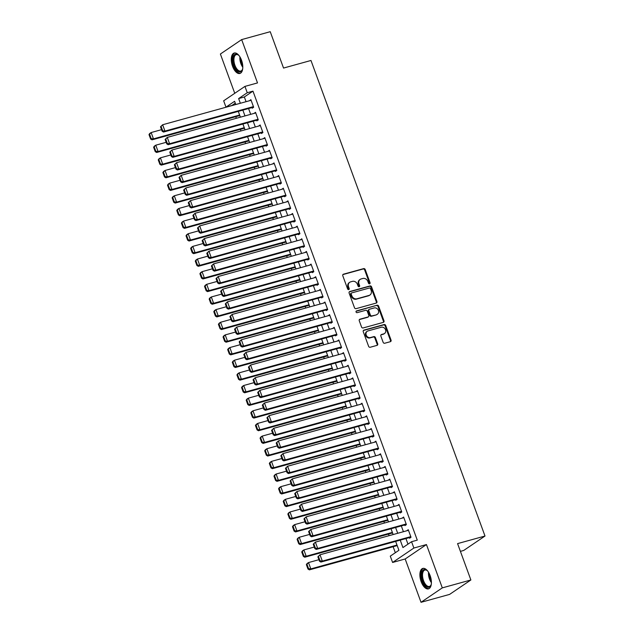 <?xml version="1.0" encoding="UTF-8"?>
<svg xmlns="http://www.w3.org/2000/svg" width="634" height="634" viewBox="0 0 634 634"><rect width="100%" height="100%" fill="white"/><g stroke="black" fill="none" stroke-linecap="round" stroke-linejoin="round"><path stroke-width="0.95" d="M369.582 283.826A0.935 0.8 55.9 0 0 370.05 282.74L365.224 269.545A1.339 1.149 55.9 0 0 363.647 268.618L343.454 274.197A1.339 1.149 55.9 0 0 342.788 275.75L347.614 288.946A0.935 0.8 55.9 0 0 349.183 288.51L348.557 286.798A4.272 3.677 55.9 0 1 349.754 282.273A4.272 3.677 55.9 0 1 350.697 281.837L352.377 281.369A4.272 3.677 55.9 0 1 357.425 284.349L358.044 286.061A0.935 0.8 55.9 0 0 359.621 285.625L358.995 283.913A4.272 3.677 55.9 0 1 360.183 279.388A4.272 3.677 55.9 0 1 361.126 278.952L362.814 278.484A4.272 3.677 55.9 0 1 367.855 281.464L368.481 283.176A0.935 0.8 55.9 0 0 369.582 283.826M369.456 283.85A0.935 0.8 55.9 0 0 369.479 283.129L364.653 269.941A1.339 1.149 55.9 0 0 363.076 269.006L342.907 274.585M348.581 289.619A0.935 0.8 55.9 0 0 348.605 288.898L347.987 287.194L348.557 286.798M359.018 286.734A0.935 0.8 55.9 0 0 359.042 286.013L358.416 284.309L358.995 283.913M430.129 575.609A10.612 5.207 -105.5 0 0 422.815 568.421A10.612 5.207 -105.5 0 0 421.158 581.687A10.612 5.207 -105.5 0 0 428.473 588.875A10.612 5.207 -105.5 0 0 430.129 575.609M241.522 60.214A10.612 5.207 -105.5 0 0 234.208 53.026A10.612 5.207 -105.5 0 0 232.551 66.293A10.612 5.207 -105.5 0 0 239.866 73.481A10.612 5.207 -105.5 0 0 241.522 60.214M383.142 342.312A1.339 1.149 55.9 0 0 384.719 343.24L390.386 341.678A1.339 1.149 55.9 0 0 391.051 340.125L385.694 325.472A1.339 1.149 55.9 0 0 384.117 324.545L363.924 330.132A1.339 1.149 55.9 0 0 363.25 331.677L368.616 346.33A1.339 1.149 55.9 0 0 370.193 347.258L377.032 345.372A1.339 1.149 55.9 0 0 377.698 343.818L375.407 337.55A1.339 1.149 55.9 0 0 373.83 336.614L370.438 337.557A3.574 3.075 55.9 0 1 366.42 335.521A3.574 3.075 55.9 0 1 367.221 331.273A3.574 3.075 55.9 0 1 368.005 330.916L381.303 327.239A3.574 3.075 55.9 0 1 385.313 329.268A3.574 3.075 55.9 0 1 384.521 333.516A3.574 3.075 55.9 0 1 383.728 333.88L381.517 334.49A1.339 1.149 55.9 0 0 380.852 336.044L383.142 342.312M470.88 579.975L449.601 594.399L421.024 602.3L442.302 587.876L470.88 579.975L457.574 543.615L485.002 536.031L310.977 60.476L283.541 68.06L270.235 31.7L241.657 39.601L257.515 82.919L244.938 86.398L247.252 92.722L252.966 91.138L417.275 540.136L411.561 541.713L413.875 548.038L392.597 562.461L390.282 556.137L398.913 550.288L395.656 541.396M442.302 587.876L426.452 544.558L413.875 548.038M376.255 303.068A1.339 1.149 55.9 0 0 376.921 301.515L371.564 286.869A1.339 1.149 55.9 0 0 369.987 285.934L349.794 291.521A1.339 1.149 55.9 0 0 349.12 293.074L354.485 307.72A1.339 1.149 55.9 0 0 356.062 308.655L376.255 303.068M378.625 306.174L383.99 320.82A1.339 1.149 55.9 0 1 383.324 322.373L363.123 327.952A1.339 1.149 55.9 0 1 361.546 327.025L359.256 320.756A1.339 1.149 55.9 0 1 359.922 319.203L368.116 316.937A1.339 1.149 55.9 0 0 368.782 315.391L367.26 311.231A1.339 1.149 55.9 0 0 365.683 310.295L357.156 312.657A0.935 0.8 55.9 0 1 356.522 310.914L377.048 305.239A1.339 1.149 55.9 0 1 378.625 306.174L378.054 306.563L383.411 321.208L383.99 320.82M241.657 39.601L220.386 54.025L234.754 93.301M251.991 107.59L252.221 108.224L253.655 107.249L250.882 99.657L249.487 100.743M256.619 120.238L256.849 120.864L258.284 119.897L255.51 112.305L254.115 113.391M261.248 132.886L261.477 133.512L262.92 132.538L260.138 124.953L258.743 126.039M265.876 145.535L266.106 146.161L267.548 145.186L264.766 137.602L263.372 138.68M270.504 158.175L270.734 158.809L272.176 157.834L269.395 150.25L268 151.328M275.132 170.823L275.362 171.457L276.804 170.483L274.023 162.898L272.628 163.976M279.76 183.472L279.99 184.106L281.433 183.131L278.651 175.547L277.256 176.624M284.389 196.12L284.618 196.754L286.061 195.779L283.279 188.195L281.884 189.273M289.017 208.768L289.247 209.402L290.689 208.428L287.907 200.835L286.513 201.921M293.645 221.417L293.875 222.051L295.317 221.076L292.536 213.484L291.141 214.569M298.273 234.065L298.503 234.699L299.945 233.724L297.164 226.132L295.769 227.218M302.901 246.713L303.131 247.347L304.574 246.372L301.792 238.78L300.397 239.866M307.53 259.361L307.759 259.995L309.202 259.021L306.42 251.429L305.025 252.514M312.158 272.01L312.388 272.644L313.83 271.669L311.048 264.077L309.654 265.163M316.786 284.658L317.016 285.292L318.458 284.317L315.677 276.725L314.282 277.811M321.414 297.306L321.644 297.932L323.086 296.966L320.305 289.373L318.91 290.459M326.042 309.955L326.272 310.581L327.715 309.606L324.933 302.022L323.538 303.107M330.671 322.603L330.9 323.229L332.343 322.254L329.561 314.67L328.166 315.748M335.299 335.243L335.537 335.877L336.971 334.903L334.197 327.318L332.795 328.396M339.927 347.892L340.165 348.526L341.599 347.551L338.825 339.967L337.423 341.044M344.555 360.54L344.793 361.174L346.227 360.199L343.454 352.615L342.051 353.693M349.183 373.188L349.421 373.822L350.856 372.847L348.082 365.263L346.679 366.341M353.812 385.837L354.049 386.471L355.484 385.496L352.71 377.904L351.307 378.989M358.44 398.485L358.678 399.119L360.112 398.144L357.338 390.552L355.936 391.638M363.068 411.133L363.306 411.767L364.74 410.792L361.966 403.2L360.564 404.286M367.704 423.781L367.934 424.415L369.368 423.441L366.595 415.849L365.192 416.934M372.332 436.43L372.562 437.064L373.997 436.089L371.223 428.497L369.82 429.583M376.961 449.078L377.19 449.712L378.625 448.737L375.851 441.145L374.448 442.231M381.589 461.726L381.819 462.352L383.253 461.386L380.479 453.793L379.077 454.879M386.217 474.375L386.447 475.001L387.881 474.026L385.107 466.442L383.705 467.527M390.845 487.023L391.075 487.649L392.509 486.674L389.736 479.09L388.333 480.168M395.473 499.663L395.703 500.297L397.138 499.323L394.364 491.738L392.961 492.816M400.102 512.312L400.331 512.946L401.766 511.971L398.992 504.387L397.589 505.464M404.73 524.96L404.96 525.594L406.394 524.619L403.62 517.035L402.225 518.113M252.966 91.138L244.344 96.986L246.063 101.686M248.568 108.533L250.692 114.334M253.196 121.181L255.32 126.982M257.824 133.829L259.948 139.631M262.452 146.478L264.576 152.279M267.08 159.126L269.204 164.927M271.709 171.774L273.833 177.575M276.337 184.423L278.461 190.224M280.965 197.071L283.089 202.864M285.593 209.719L287.717 215.512M290.221 222.36L292.345 228.161M294.85 235.008L296.974 240.809M299.478 247.656L301.602 253.457M304.106 260.305L306.23 266.106M308.734 272.953L310.858 278.754M313.362 285.601L315.486 291.402M317.991 298.249L320.115 304.051M322.627 310.898L324.743 316.699M327.255 323.546L329.371 329.347M331.883 336.194L333.999 341.995M336.511 348.843L338.627 354.644M341.14 361.491L343.256 367.292M345.768 374.139L347.884 379.932M350.396 386.788L352.52 392.581M355.024 399.428L357.148 405.229M359.652 412.076L361.776 417.877M364.281 424.725L366.404 430.526M368.909 437.373L371.033 443.174M373.537 450.021L375.661 455.822M378.165 462.669L380.289 468.471M382.793 475.318L384.917 481.119M387.422 487.966L389.545 493.767M392.05 500.614L394.174 506.415M396.678 513.263L398.802 519.064M401.306 525.911L403.43 531.712M405.934 538.559L407.979 544.146M409.358 537.608L409.588 538.242L411.022 537.267L408.248 529.683L406.854 530.761M235.277 103.128L231.727 105.648M235.761 116.688L236.355 118.296M240.389 129.336L240.983 130.945M245.017 141.984L245.612 143.593M249.645 154.633L250.24 156.241M254.274 167.281L254.868 168.89M258.902 179.929L259.496 181.538M263.538 192.577L264.124 194.186M268.166 205.226L268.753 206.835M272.794 217.874L273.381 219.483M277.423 230.514L278.009 232.131M282.051 243.163L282.637 244.779M286.679 255.811L287.265 257.42M291.307 268.459L291.894 270.068M295.935 281.108L296.522 282.716M300.564 293.756L301.15 295.365M305.192 306.404L305.778 308.013M309.82 319.053L310.406 320.661M314.448 331.701L315.035 333.31M319.076 344.349L319.663 345.958M323.705 356.997L324.291 358.606M328.333 369.646L328.919 371.255M332.961 382.294L333.547 383.903M337.589 394.942L338.176 396.551M342.217 407.583L342.804 409.199M346.846 420.231L347.432 421.848M351.474 432.879L352.06 434.488M356.102 445.528L356.688 447.136M360.73 458.176L361.317 459.785M365.358 470.824L365.945 472.433M369.987 483.473L370.573 485.081M374.615 496.121L375.201 497.73M379.243 508.769L379.837 510.378M383.871 521.417L384.466 523.026M388.499 534.066L389.094 535.675M393.128 546.714L395.331 552.713M460.411 551.366L463.723 550.447L485.002 536.031M426.452 544.558L405.174 558.982L421.024 602.3M405.174 558.982L392.597 562.461M231.687 105.561L225.973 107.138L223.659 100.814L244.938 86.398M400.22 540.136L402.939 547.562L411.561 541.713M247.252 92.722L238.63 98.563L240.349 103.263M242.854 110.118L244.978 115.911M247.482 122.758L249.606 128.559M252.11 135.407L254.234 141.208M256.738 148.055L258.862 153.856M261.367 160.703L263.49 166.504M265.995 173.351L268.119 179.153M270.623 186L272.747 191.801M275.251 198.648L277.375 204.449M279.879 211.296L282.003 217.097M284.507 223.945L286.631 229.746M289.136 236.593L291.26 242.394M293.764 249.241L295.888 255.042M298.392 261.89L300.516 267.691M303.02 274.538L305.144 280.331M307.648 287.186L309.772 292.979M312.277 299.827L314.401 305.628M316.905 312.475L319.029 318.276M321.533 325.123L323.657 330.924M326.161 337.771L328.285 343.573M330.789 350.42L332.913 356.221M335.418 363.068L337.542 368.869M340.046 375.716L342.17 381.517M344.682 388.365L346.798 394.166M349.31 401.013L351.426 406.814M353.938 413.661L356.054 419.462M358.567 426.31L360.683 432.111M363.195 438.958L365.311 444.759M367.823 451.606L369.939 457.399M372.451 464.246L374.575 470.048M377.079 476.895L379.203 482.696M381.708 489.543L383.832 495.344M386.336 502.191L388.46 507.993M390.964 514.84L393.088 520.641M395.592 527.488L397.716 533.289M235.785 104.531L234.604 101.297L225.973 107.138M393.151 534.549L391.027 528.748M388.523 521.901L386.399 516.1M383.895 509.253L381.771 503.451M379.267 496.604L377.143 490.811M374.639 483.956L372.515 478.163M370.01 471.316L367.886 465.514M365.382 458.667L363.258 452.866M360.754 446.019L358.63 440.218M356.126 433.371L354.002 427.57M351.498 420.722L349.374 414.921M346.869 408.074L344.745 402.273M342.241 395.426L340.117 389.625M337.613 382.777L335.489 376.976M332.985 370.129L330.861 364.328M328.357 357.481L326.233 351.68M323.728 344.833L321.604 339.031M319.1 332.184L316.976 326.383M314.472 319.536L312.348 313.743M309.844 306.888L307.72 301.095M305.208 294.247L303.092 288.446M300.579 281.599L298.463 275.798M295.951 268.951L293.835 263.15M291.323 256.302L289.207 250.501M286.695 243.654L284.579 237.853M282.067 231.006L279.951 225.205M277.438 218.358L275.314 212.556M272.81 205.709L270.686 199.908M268.182 193.061L266.058 187.26M263.554 180.413L261.43 174.612M258.926 167.764L256.802 161.963M254.297 155.116L252.173 149.323M249.669 142.468L247.545 136.675M245.041 129.827L242.917 124.026M240.413 117.179L238.289 111.378M244.344 96.986L238.63 98.563M249.447 100.632L251.072 100.18M254.076 113.28L255.7 112.828M258.704 125.928L260.328 125.477M263.332 138.577L264.957 138.125M267.96 151.225L269.585 150.773M272.588 163.873L274.213 163.421M277.216 176.521L278.841 176.07M281.845 189.162L283.469 188.718M286.473 201.81L288.098 201.366M291.101 214.458L292.726 214.007M295.729 227.107L297.354 226.655M300.358 239.755L301.99 239.303M304.986 252.403L306.618 251.952M309.614 265.052L311.246 264.6M314.242 277.7L315.875 277.248M318.87 290.348L320.503 289.897M323.498 302.997L325.131 302.545M328.127 315.645L329.759 315.193M332.755 328.293L334.387 327.841M337.383 340.941L339.016 340.49M342.011 353.59L343.644 353.138M346.639 366.23L348.272 365.786M351.268 378.878L352.9 378.435M355.896 391.527L357.528 391.075M360.524 404.175L362.157 403.723M365.152 416.823L366.785 416.372M369.781 429.472L371.413 429.02M374.409 442.12L376.041 441.668M379.037 454.768L380.669 454.316M383.665 467.416L385.298 466.965M388.293 480.065L389.926 479.613M392.921 492.713L394.554 492.261M397.55 505.361L399.182 504.91M402.178 518.01L403.81 517.558M406.814 530.65L408.439 530.206M360.183 279.388L359.613 279.776A4.272 3.677 55.9 0 0 358.416 284.309M349.754 282.273L349.175 282.661A4.272 3.677 55.9 0 0 347.987 287.194M376.231 303.076A1.339 1.149 55.9 0 0 376.35 301.903L370.985 287.257A1.339 1.149 55.9 0 0 369.408 286.322L349.247 291.902M370.494 288.668A0.935 0.8 55.9 0 0 369.392 288.01L351.664 292.916A0.935 0.8 55.9 0 0 351.196 294.002L351.854 295.801A4.272 3.677 55.9 0 0 356.894 298.78L369.012 295.428A4.272 3.677 55.9 0 0 369.955 295A4.272 3.677 55.9 0 0 371.152 290.467L370.494 288.668M351.085 293.304A0.935 0.8 55.9 0 0 350.618 294.39L351.196 294.002M369.955 295L369.384 295.389A4.272 3.677 55.9 0 1 368.441 295.824L356.324 299.169A4.272 3.677 55.9 0 1 351.276 296.189L350.618 294.39M383.293 322.381A1.339 1.149 55.9 0 0 383.411 321.208M359.375 319.584L367.538 317.325A1.339 1.149 55.9 0 0 367.831 317.19L368.409 316.802M356.086 311.27L377.048 305.239M376.612 314.591A3.574 3.075 55.9 0 0 377.404 314.226A3.574 3.075 55.9 0 0 378.197 309.978A3.574 3.075 55.9 0 0 374.179 307.95L369.495 309.241A1.339 1.149 55.9 0 0 368.829 310.795L370.351 314.955A1.339 1.149 55.9 0 0 371.928 315.883L376.033 314.979A3.574 3.075 55.9 0 0 376.826 314.615L377.404 314.226M368.925 309.63A1.339 1.149 55.9 0 0 368.251 311.183L368.829 310.795M376.033 314.979L371.35 316.271A1.339 1.149 55.9 0 1 369.773 315.344L368.251 311.183M378.054 306.563A1.339 1.149 55.9 0 0 376.477 305.628M384.521 333.516L383.942 333.904A3.574 3.075 55.9 0 1 383.158 334.269L380.971 334.871M367.221 331.273L366.642 331.669A3.574 3.075 55.9 0 0 365.85 335.909A3.574 3.075 55.9 0 0 369.86 337.946L370.438 337.557M377.008 345.379A1.339 1.149 55.9 0 0 377.127 344.207L374.829 337.938A1.339 1.149 55.9 0 0 373.26 337.003L369.86 337.946M390.354 341.686A1.339 1.149 55.9 0 0 390.481 340.513L385.115 325.868A1.339 1.149 55.9 0 0 383.538 324.933L363.377 330.512M148.998 134.59L150.615 139.012L151.193 138.624L149.569 134.202L148.998 134.59L149.703 133.52L151.146 132.546L161.551 129.669M239.636 115.039L153.46 138.87L152.017 139.845L239.826 115.562M149.569 134.202L151.146 132.546L153.46 138.87L151.193 138.624M150.615 139.012L152.017 139.845M253.426 106.615L164.959 131.079L163.517 132.054L253.616 107.138M160.497 126.792L162.645 124.755L164.959 131.079L162.692 130.834L161.076 126.404L160.497 126.792L162.122 131.222L162.692 130.834M251.112 100.291L162.645 124.755L161.076 126.404M163.517 132.054L162.122 131.222M242.719 68.575A9.185 4.501 74.5 0 1 242.418 69.645A9.185 4.501 74.5 0 1 234.073 65.635A9.185 4.501 74.5 0 1 233.55 56.188A9.185 4.501 74.5 0 1 238.368 55.007A9.185 4.501 74.5 0 1 239.177 55.768M238.646 55.237A8.504 4.169 -105.5 0 0 236.26 54.643A8.504 4.169 -105.5 0 0 234.929 65.278A8.504 4.169 -105.5 0 0 240.793 71.04A8.504 4.169 -105.5 0 0 242.537 69.304M234.865 52.931A10.548 5.167 -105.5 0 0 233.494 66.023A10.548 5.167 -105.5 0 0 240.476 73.227M431.326 583.969A9.185 4.501 74.5 0 1 431.207 584.477A9.185 4.501 74.5 0 1 431.025 585.039A9.185 4.501 74.5 0 1 424.55 584.659A9.185 4.501 74.5 0 1 421.911 572.32A9.185 4.501 74.5 0 1 426.975 570.402A9.185 4.501 74.5 0 1 427.784 571.163M427.253 570.632A8.504 4.169 -105.5 0 0 424.867 570.037A8.504 4.169 -105.5 0 0 422.83 572.613A8.504 4.169 -105.5 0 0 424.114 582.044A8.504 4.169 -105.5 0 0 429.4 586.434A8.504 4.169 -105.5 0 0 431.144 584.699M423.472 568.326A10.548 5.167 -105.5 0 0 421.222 571.416A10.548 5.167 -105.5 0 0 422.696 582.86A10.548 5.167 -105.5 0 0 429.083 588.621M153.626 147.239L155.243 151.661L155.821 151.272L154.197 146.85L153.626 147.239L154.331 146.169L155.774 145.194L166.179 142.317M244.264 127.688L158.088 151.518L156.646 152.493L244.455 128.211M154.197 146.85L155.774 145.194L158.088 151.518L155.821 151.272M155.243 151.661L156.646 152.493M158.254 159.887L159.871 164.309L160.45 163.921L158.825 159.499L158.254 159.887L158.96 158.817L160.402 157.842L170.808 154.965M248.893 140.336L162.716 164.166L161.274 165.141L249.083 140.859M158.825 159.499L160.402 157.842L162.716 164.166L160.45 163.921M159.871 164.309L161.274 165.141M162.883 172.535L164.499 176.957L165.078 176.569L163.453 172.139L162.883 172.535L163.588 171.465L165.03 170.491L175.436 167.614M253.521 152.984L167.344 176.815L165.902 177.789L253.711 153.507M163.453 172.139L165.03 170.491L167.344 176.815L165.078 176.569M164.499 176.957L165.902 177.789M167.511 185.183L169.127 189.606L169.706 189.217L168.089 184.787L167.511 185.183L168.216 184.114L169.658 183.139L180.064 180.262M258.149 165.632L171.972 189.463L170.53 190.438L258.339 166.156M168.089 184.787L169.658 183.139L171.972 189.463L169.706 189.217M169.127 189.606L170.53 190.438M258.054 119.263L169.587 143.728L168.145 144.703L258.244 119.786M165.125 139.44L167.273 137.404L169.587 143.728L167.321 143.482L165.704 139.052L165.125 139.44L166.75 143.87L167.321 143.482M255.74 112.939L167.273 137.404L165.704 139.052M168.145 144.703L166.75 143.87M262.682 131.912L174.215 156.376L172.773 157.343L262.872 132.435M169.753 152.089L171.901 150.052L174.215 156.376L171.949 156.13L170.332 151.7L169.753 152.089L171.378 156.519L171.949 156.13M260.368 125.587L171.901 150.052L170.332 151.7M172.773 157.343L171.378 156.519M267.31 144.56L178.843 169.016L177.401 169.991L267.508 145.083M174.382 164.737L176.529 162.692L178.843 169.016L176.577 168.771L174.96 164.349L174.382 164.737L176.006 169.167L176.577 168.771M264.996 138.236L176.529 162.692L174.96 164.349M177.401 169.991L176.006 169.167M271.938 157.208L183.472 181.665L182.029 182.64L272.137 157.731M179.01 177.385L181.158 175.341L183.472 181.665L181.205 181.419L179.588 176.997L179.01 177.385L180.635 181.815L181.205 181.419M269.624 150.884L181.158 175.341L179.588 176.997M182.029 182.64L180.635 181.815M172.139 197.824L173.756 202.254L174.334 201.866L172.717 197.436L172.139 197.824L172.844 196.762L174.287 195.787L184.692 192.91M262.777 178.281L176.601 202.111L175.158 203.086L262.967 178.804M172.717 197.436L174.287 195.787L176.601 202.111L174.334 201.866M173.756 202.254L175.158 203.086M276.567 169.849L188.1 194.313L186.665 195.288L276.765 170.38M183.638 190.034L185.786 187.989L188.1 194.313L185.833 194.067L184.217 189.645L183.638 190.034L185.263 194.464L185.833 194.067M274.253 163.524L185.786 187.989L184.217 189.645M186.665 195.288L185.263 194.464M176.767 210.472L178.384 214.902L178.962 214.514L177.346 210.084L176.767 210.472L177.472 209.41L178.915 208.435L189.32 205.559M267.405 190.929L181.229 214.76L179.787 215.734L267.596 191.452M177.346 210.084L178.915 208.435L181.229 214.76L178.962 214.514M178.384 214.902L179.787 215.734M281.195 182.497L192.728 206.961L191.294 207.936L281.393 183.02M188.266 202.682L190.414 200.637L192.728 206.961L190.462 206.716L188.845 202.294L188.266 202.682L189.891 207.104L190.462 206.716M278.881 176.173L190.414 200.637L188.845 202.294M191.294 207.936L189.891 207.104M181.395 223.12L183.012 227.551L183.591 227.162L181.974 222.732L181.395 223.12L182.101 222.058L183.543 221.084L193.949 218.207M272.034 203.577L185.857 227.408L184.415 228.383L272.224 204.1M181.974 222.732L183.543 221.084L185.857 227.408L183.591 227.162M183.012 227.551L184.415 228.383M285.823 195.145L197.356 219.61L195.922 220.584L286.021 195.668M192.894 215.33L195.042 213.286L197.356 219.61L195.09 219.364L193.473 214.942L192.894 215.33L194.519 219.752L195.09 219.364M283.509 188.821L195.042 213.286L193.473 214.942M195.922 220.584L194.519 219.752M186.024 235.769L187.64 240.199L188.219 239.811L186.602 235.38L186.024 235.769L186.729 234.707L188.171 233.732L198.577 230.855M276.662 216.226L190.485 240.056L189.043 241.031L276.852 216.749M186.602 235.38L188.171 233.732L190.485 240.056L188.219 239.811M187.64 240.199L189.043 241.031M290.451 207.793L201.984 232.258L200.55 233.233L290.649 208.317M197.523 227.978L199.67 225.934L201.984 232.258L199.718 232.012L198.101 227.59L197.523 227.978L199.147 232.401L199.718 232.012M288.137 201.469L199.67 225.934L198.101 227.59M200.55 233.233L199.147 232.401M190.652 248.417L192.268 252.847L192.847 252.459L191.23 248.029L190.652 248.417L191.357 247.355L192.799 246.38L203.205 243.496M281.29 228.874L195.113 252.704L193.671 253.671L281.48 229.397M191.23 248.029L192.799 246.38L195.113 252.704L192.847 252.459M192.268 252.847L193.671 253.671M295.079 220.442L206.613 244.906L205.178 245.881L295.278 220.965M202.151 240.627L204.299 238.582L206.613 244.906L204.346 244.661L202.729 240.231L202.151 240.627L203.776 245.049L204.346 244.661M292.765 214.118L204.299 238.582L202.729 240.231M205.178 245.881L203.776 245.049M195.28 261.065L196.905 265.495L197.475 265.107L195.858 260.677L195.28 261.065L195.985 259.995L197.428 259.029L207.833 256.144M285.918 241.522L199.742 265.345L198.299 266.32L286.108 242.045M195.858 260.677L197.428 259.029L199.742 265.345L197.475 265.107M196.905 265.495L198.299 266.32M299.716 233.09L211.241 257.555L209.806 258.529L299.906 233.613M206.779 253.275L208.927 251.23L211.241 257.555L208.974 257.309L207.358 252.879L206.779 253.275L208.404 257.697L208.974 257.309M297.401 226.766L208.927 251.23L207.358 252.879M209.806 258.529L208.404 257.697M199.908 273.714L201.533 278.144L202.103 277.747L200.487 273.325L199.908 273.714L200.613 272.644L202.056 271.669L212.461 268.792M290.546 254.171L204.37 277.993L202.928 278.968L290.737 254.694M200.487 273.325L202.056 271.669L204.37 277.993L202.103 277.747M201.533 278.144L202.928 278.968M304.344 245.738L215.869 270.203L214.435 271.178L304.534 246.261M211.407 265.923L213.555 263.879L215.869 270.203L213.603 269.957L211.986 265.527L211.407 265.923L213.032 270.346L213.603 269.957M302.03 239.414L213.555 263.879L211.986 265.527M214.435 271.178L213.032 270.346M204.536 286.362L206.161 290.792L206.732 290.396L205.115 285.974L204.536 286.362L205.242 285.292L206.684 284.317L217.09 281.441M295.175 266.811L208.998 290.641L207.556 291.616L295.365 267.342M205.115 285.974L206.684 284.317L208.998 290.641L206.732 290.396M206.161 290.792L207.556 291.616M308.972 258.387L220.497 282.851L219.063 283.826L309.162 258.91M216.036 278.564L218.183 276.527L220.497 282.851L218.231 282.606L216.614 278.175L216.036 278.564L217.66 282.994L218.231 282.606M306.658 252.063L218.183 276.527L216.614 278.175M219.063 283.826L217.66 282.994M209.165 299.01L210.789 303.432L211.36 303.044L209.743 298.622L209.165 299.01L209.87 297.94L211.312 296.966L221.718 294.089M299.803 279.459L213.626 303.29L212.184 304.265L299.993 279.99M209.743 298.622L211.312 296.966L213.626 303.29L211.36 303.044M210.789 303.432L212.184 304.265M313.6 271.035L225.125 295.499L223.691 296.474L313.79 271.558M220.664 291.212L222.811 289.175L225.125 295.499L222.859 295.254L221.242 290.824L220.664 291.212L222.288 295.642L222.859 295.254M311.286 264.711L222.811 289.175L221.242 290.824M223.691 296.474L222.288 295.642M213.793 311.659L215.417 316.081L215.988 315.692L214.371 311.27L213.793 311.659L214.498 310.589L215.94 309.614L226.346 306.737M304.431 292.108L218.254 315.938L216.812 316.913L304.621 292.631M214.371 311.27L215.94 309.614L218.254 315.938L215.988 315.692M215.417 316.081L216.812 316.913M318.228 283.683L229.754 308.148L228.319 309.123L318.419 284.206M225.292 303.86L227.44 301.824L229.754 308.148L227.487 307.902L225.87 303.472L225.292 303.86L226.917 308.29L227.487 307.902M315.914 277.359L227.44 301.824L225.87 303.472M228.319 309.123L226.917 308.29M218.421 324.307L220.046 328.729L220.616 328.341L218.999 323.919L218.421 324.307L219.134 323.237L220.569 322.262L230.974 319.385M309.059 304.756L222.883 328.586L221.448 329.561L309.249 305.279M218.999 323.919L220.569 322.262L222.883 328.586L220.616 328.341M220.046 328.729L221.448 329.561M322.857 296.332L234.382 320.796L232.947 321.771L323.047 296.855M229.92 316.509L232.068 314.472L234.382 320.796L232.115 320.55L230.499 316.12L229.92 316.509L231.545 320.939L232.115 320.55M320.542 290.007L232.068 314.472L230.499 316.12M232.947 321.771L231.545 320.939M223.049 336.955L224.674 341.377L225.244 340.989L223.628 336.559L223.049 336.955L223.762 335.885L225.197 334.911L235.602 332.034M313.687 317.404L227.511 341.235L226.076 342.209L313.878 317.927M223.628 336.559L225.197 334.911L227.511 341.235L225.244 340.989M224.674 341.377L226.076 342.209M327.485 308.98L239.01 333.436L237.576 334.411L327.675 309.503M234.556 329.157L236.696 327.12L239.01 333.436L236.744 333.199L235.127 328.769L234.556 329.157L236.173 333.587L236.744 333.199M325.171 302.656L236.696 327.12L235.127 328.769M237.576 334.411L236.173 333.587M227.677 349.603L229.302 354.026L229.873 353.637L228.256 349.207L227.677 349.603L228.391 348.534L229.825 347.559L240.231 344.682M318.316 330.052L232.139 353.883L230.705 354.858L318.506 330.576M228.256 349.207L229.825 347.559L232.139 353.883L229.873 353.637M229.302 354.026L230.705 354.858M332.113 321.628L243.638 346.085L242.204 347.06L332.303 322.151M239.184 341.805L241.324 339.761L243.638 346.085L241.38 345.839L239.755 341.417L239.184 341.805L240.801 346.235L241.38 345.839M329.799 315.304L241.324 339.761L239.755 341.417M242.204 347.06L240.801 346.235M232.306 362.252L233.93 366.674L234.501 366.286L232.884 361.856L232.306 362.252L233.019 361.182L234.453 360.207L244.859 357.33M322.944 342.701L236.767 366.531L235.333 367.506L323.134 343.224M232.884 361.856L234.453 360.207L236.767 366.531L234.501 366.286M233.93 366.674L235.333 367.506M336.741 334.269L248.266 358.733L246.832 359.708L336.931 334.8M243.813 354.454L245.952 352.409L248.266 358.733L246.008 358.487L244.383 354.065L243.813 354.454L245.429 358.884L246.008 358.487M334.427 327.952L245.952 352.409L244.383 354.065M246.832 359.708L245.429 358.884M236.934 374.892L238.558 379.322L239.129 378.934L237.512 374.504L236.934 374.892L237.647 373.83L239.081 372.855L249.487 369.979M327.572 355.349L241.395 379.18L239.961 380.154L327.762 355.872M237.512 374.504L239.081 372.855L241.395 379.18L239.129 378.934M238.558 379.322L239.961 380.154M341.369 346.917L252.895 371.381L251.46 372.356L341.56 347.448M248.441 367.102L250.581 365.057L252.895 371.381L250.636 371.136L249.011 366.714L248.441 367.102L250.058 371.524L250.636 371.136M339.055 340.593L250.581 365.057L249.011 366.714M251.46 372.356L250.058 371.524M241.562 387.54L243.187 391.971L243.757 391.582L242.14 387.152L241.562 387.54L242.275 386.478L243.71 385.504L254.115 382.627M332.2 367.997L246.024 391.828L244.589 392.803L332.39 368.52M242.14 387.152L243.71 385.504L246.024 391.828L243.757 391.582M243.187 391.971L244.589 392.803M345.998 359.565L257.523 384.03L256.088 385.004L346.188 360.088M253.069 379.75L255.209 377.706L257.523 384.03L255.264 383.784L253.64 379.362L253.069 379.75L254.686 384.172L255.264 383.784M343.683 353.241L255.209 377.706L253.64 379.362M256.088 385.004L254.686 384.172M246.19 400.189L247.815 404.619L248.385 404.23L246.769 399.8L246.19 400.189L246.903 399.127L248.338 398.152L258.743 395.275M336.828 380.646L250.652 404.476L249.217 405.451L337.019 381.169M246.769 399.8L248.338 398.152L250.652 404.476L248.385 404.23M247.815 404.619L249.217 405.451M350.626 372.213L262.151 396.678L260.717 397.653L350.816 372.737M257.697 392.398L259.837 390.354L262.151 396.678L259.892 396.432L258.268 392.01L257.697 392.398L259.314 396.821L259.892 396.432M348.312 365.889L259.837 390.354L258.268 392.01M260.717 397.653L259.314 396.821M250.818 412.837L252.443 417.267L253.014 416.879L251.397 412.449L250.818 412.837L251.532 411.775L252.966 410.8L263.372 407.916M341.457 393.294L255.28 417.124L253.846 418.099L341.647 393.817M251.397 412.449L252.966 410.8L255.28 417.124L253.014 416.879M252.443 417.267L253.846 418.099M355.254 384.862L266.779 409.326L265.345 410.301L355.444 385.385M262.325 405.047L264.465 403.002L266.779 409.326L264.521 409.081L262.896 404.658L262.325 405.047L263.942 409.469L264.521 409.081M352.94 378.538L264.465 403.002L262.896 404.658M265.345 410.301L263.942 409.469M255.447 425.485L257.071 429.915L257.642 429.527L256.025 425.097L255.447 425.485L256.16 424.415L257.594 423.449L268 420.564M346.085 405.942L259.908 429.773L258.474 430.74L346.275 406.465M256.025 425.097L257.594 423.449L259.908 429.773L257.642 429.527M257.071 429.915L258.474 430.74M359.882 397.51L271.407 421.975L269.973 422.949L360.072 398.033M266.954 417.695L269.093 415.65L271.407 421.975L269.149 421.729L267.524 417.299L266.954 417.695L268.57 422.117L269.149 421.729M357.568 391.186L269.093 415.65L267.524 417.299M269.973 422.949L268.57 422.117M260.075 438.134L261.699 442.564L262.27 442.167L260.653 437.745L260.075 438.134L260.788 437.064L262.222 436.089L272.628 433.212M350.713 418.591L264.536 442.413L263.102 443.388L350.903 419.114M260.653 437.745L262.222 436.089L264.536 442.413L262.27 442.167M261.699 442.564L263.102 443.388M364.51 410.158L276.036 434.623L274.601 435.598L364.701 410.681M271.582 430.343L273.722 428.299L276.036 434.623L273.777 434.377L272.152 429.947L271.582 430.343L273.199 434.766L273.777 434.377M362.196 403.834L273.722 428.299L272.152 429.947M274.601 435.598L273.199 434.766M264.703 450.782L266.328 455.212L266.898 454.816L265.281 450.394L264.703 450.782L265.416 449.712L266.851 448.737L277.264 445.861M355.341 431.239L269.165 455.061L267.73 456.036L355.531 431.762M265.281 450.394L266.851 448.737L269.165 455.061L266.898 454.816M266.328 455.212L267.73 456.036M269.339 463.43L270.956 467.86L271.526 467.464L269.91 463.042L269.339 463.43L270.044 462.36L271.479 461.386L281.892 458.509M359.969 443.879L273.793 467.71L272.358 468.684L360.16 444.41M269.91 463.042L271.479 461.386L273.793 467.71L271.526 467.464M270.956 467.86L272.358 468.684M273.967 476.079L275.584 480.501L276.162 480.112L274.538 475.69L273.967 476.079L274.673 475.009L276.107 474.034L286.52 471.157M364.598 456.528L278.421 480.358L276.987 481.333L364.788 457.051M274.538 475.69L276.107 474.034L278.421 480.358L276.162 480.112M275.584 480.501L276.987 481.333M369.139 422.807L280.664 447.271L279.229 448.246L369.329 423.33M276.21 442.984L278.35 440.947L280.664 447.271L278.405 447.025L276.781 442.595L276.21 442.984L277.827 447.414L278.405 447.025M366.824 416.483L278.35 440.947L276.781 442.595M279.229 448.246L277.827 447.414M373.767 435.455L285.292 459.919L283.858 460.894L373.957 435.978M280.838 455.632L282.978 453.595L285.292 459.919L283.033 459.674L281.409 455.244L280.838 455.632L282.455 460.062L283.033 459.674M371.453 429.131L282.978 453.595L281.409 455.244M283.858 460.894L282.455 460.062M378.395 448.103L289.928 472.568L288.486 473.543L378.585 448.626M285.466 468.28L287.606 466.244L289.928 472.568L287.662 472.322L286.037 467.892L285.466 468.28L287.083 472.71L287.662 472.322M376.081 441.779L287.606 466.244L286.037 467.892M288.486 473.543L287.083 472.71M278.595 488.727L280.212 493.149L280.791 492.761L279.166 488.339L278.595 488.727L279.301 487.657L280.735 486.682L291.149 483.805M369.226 469.176L283.049 493.006L281.615 493.981L369.424 469.699M279.166 488.339L280.735 486.682L283.049 493.006L280.791 492.761M280.212 493.149L281.615 493.981M383.023 460.752L294.556 485.216L293.114 486.191L383.213 461.275M290.095 480.929L292.242 478.892L294.556 485.216L292.29 484.97L290.665 480.54L290.095 480.929L291.711 485.359L292.29 484.97M380.709 454.427L292.242 478.892L290.665 480.54M293.114 486.191L291.711 485.359M283.224 501.375L284.84 505.797L285.419 505.409L283.794 500.987L283.224 501.375L283.929 500.305L285.363 499.33L295.777 496.454M373.854 481.824L287.678 505.655L286.243 506.629L374.052 482.347M283.794 500.987L285.363 499.33L287.678 505.655L285.419 505.409M284.84 505.797L286.243 506.629M387.651 473.4L299.185 497.864L297.742 498.831L387.842 473.923M294.723 493.577L296.87 491.54L299.185 497.864L296.918 497.619L295.293 493.189L294.723 493.577L296.34 498.007L296.918 497.619M385.337 467.076L296.87 491.54L295.293 493.189M297.742 498.831L296.34 498.007M287.852 514.023L289.469 518.446L290.047 518.057L288.422 513.627L287.852 514.023L288.557 512.954L289.992 511.979L300.405 509.102M378.482 494.472L292.306 518.303L290.871 519.278L378.68 494.995M288.422 513.627L289.992 511.979L292.306 518.303L290.047 518.057M289.469 518.446L290.871 519.278M392.28 486.048L303.813 510.505L302.37 511.479L392.47 486.571M299.351 506.225L301.499 504.189L303.813 510.505L301.546 510.259L299.922 505.837L299.351 506.225L300.968 510.655L301.546 510.259M389.965 479.724L301.499 504.189L299.922 505.837M302.37 511.479L300.968 510.655M292.48 526.672L294.097 531.094L294.675 530.706L293.051 526.275L292.48 526.672L293.185 525.602L294.62 524.627L305.033 521.75M383.11 507.121L296.934 530.951L295.499 531.926L383.308 507.644M293.051 526.275L294.62 524.627L296.934 530.951L294.675 530.706M294.097 531.094L295.499 531.926M396.908 498.696L308.441 523.153L306.999 524.128L397.098 499.22M303.979 518.874L306.127 516.829L308.441 523.153L306.174 522.907L304.55 518.485L303.979 518.874L305.596 523.304L306.174 522.907M394.594 492.372L306.127 516.829L304.55 518.485M306.999 524.128L305.596 523.304M297.108 539.312L298.725 543.742L299.303 543.354L297.679 538.924L297.108 539.312L297.814 538.25L299.248 537.275L309.661 534.399M387.739 519.769L301.562 543.6L300.128 544.574L387.937 520.292M297.679 538.924L299.248 537.275L301.562 543.6L299.303 543.354M298.725 543.742L300.128 544.574M401.536 511.337L313.069 535.801L311.627 536.776L401.726 511.868M308.607 531.522L310.755 529.477L313.069 535.801L310.803 535.556L309.186 531.134L308.607 531.522L310.224 535.952L310.803 535.556M399.222 505.013L310.755 529.477L309.186 531.134M311.627 536.776L310.224 535.952M301.736 551.96L303.353 556.39L303.932 556.002L302.307 551.572L301.736 551.96L302.442 550.898L303.876 549.924L314.29 547.047M392.367 532.417L306.19 556.248L304.756 557.223L392.565 532.94M302.307 551.572L303.876 549.924L306.19 556.248L303.932 556.002M303.353 556.39L304.756 557.223M406.164 523.985L317.697 548.45L316.255 549.424L406.354 524.508M313.236 544.17L315.383 542.125L317.697 548.45L315.431 548.204L313.814 543.782L313.236 544.17L314.852 548.592L315.431 548.204M403.85 517.661L315.383 542.125L313.814 543.782M316.255 549.424L314.852 548.592M306.365 564.609L307.981 569.039L308.56 568.65L306.935 564.22L306.365 564.609L307.07 563.547L308.504 562.572L318.918 559.695M396.995 545.066L310.818 568.896L309.384 569.871L397.193 545.589M306.935 564.22L308.504 562.572L310.818 568.896L308.56 568.65M307.981 569.039L309.384 569.871M410.792 536.633L322.326 561.098L320.883 562.073L410.983 537.156M317.864 556.818L320.012 554.774L322.326 561.098L320.059 560.852L318.442 556.43L317.864 556.818L319.481 561.241L320.059 560.852M408.478 530.309L320.012 554.774L318.442 556.43M320.883 562.073L319.481 561.241M369.479 283.129L370.05 282.74M348.605 288.898L349.183 288.51M359.042 286.013L359.621 285.625M342.923 274.562L343.454 274.197M363.076 269.006L363.647 268.618M364.653 269.941L365.224 269.545M349.263 291.878L349.794 291.521M369.408 286.322L369.987 285.934M370.985 287.257L371.564 286.869M376.35 301.903L376.921 301.515M351.276 296.189L351.854 295.801M356.324 299.169L356.894 298.78M368.441 295.824L369.012 295.428M359.391 319.56L359.922 319.203M367.538 317.325L368.116 316.937M369.773 315.344L370.351 314.955M371.35 316.271L371.928 315.883M380.986 334.847L381.517 334.49M383.158 334.269L383.728 333.88M373.26 337.003L373.83 336.614M374.829 337.938L375.407 337.55M377.127 344.207L377.698 343.818M363.393 330.488L363.924 330.132M383.538 324.933L384.117 324.545M385.115 325.868L385.694 325.472M390.481 340.513L391.051 340.125M242.798 67.236A8.504 4.169 74.5 0 1 240.888 63.63A8.504 4.169 74.5 0 1 239.929 56.878M240.579 58.043A8.226 4.034 -105.5 0 0 241.57 63.392A8.226 4.034 -105.5 0 0 242.759 65.904M431.405 582.63A8.504 4.169 74.5 0 1 428.536 572.272M429.194 573.437A8.226 4.034 -105.5 0 0 431.366 581.299M350.879 293.399L351.458 293.011M368.623 309.764L369.202 309.376"/></g></svg>
